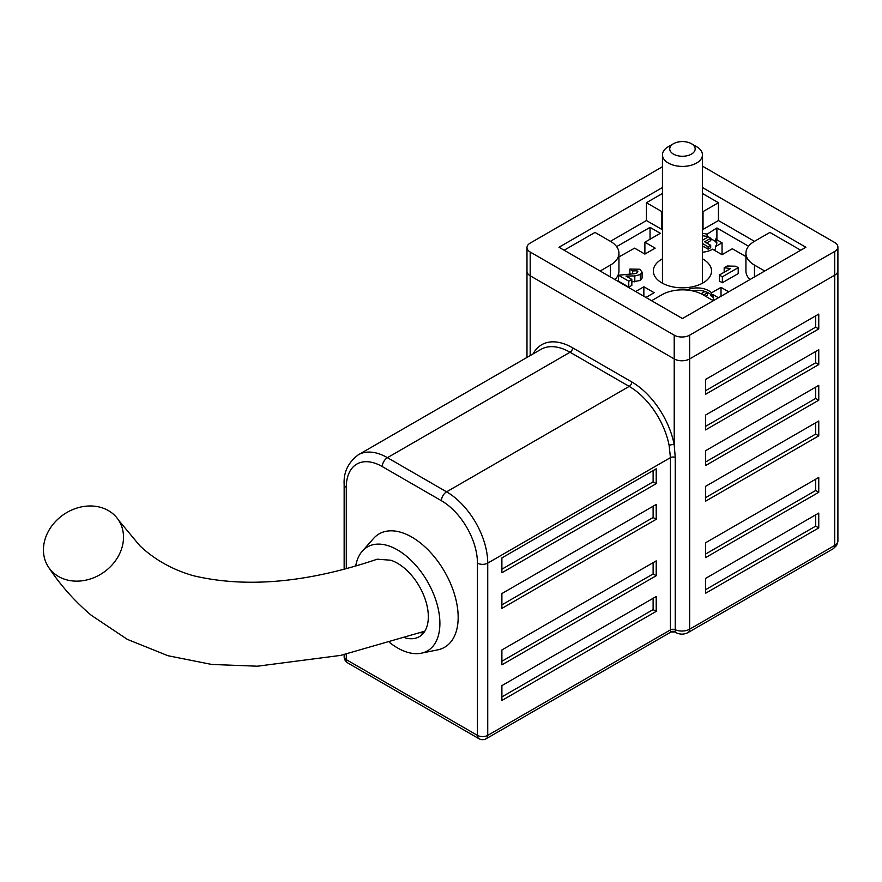 <?xml version="1.0" encoding="UTF-8"?>
<svg xmlns="http://www.w3.org/2000/svg" width="882" height="882" viewBox="0 0 882 882"><rect width="100%" height="100%" fill="white"/><g stroke="black" fill="none" stroke-linecap="round" stroke-linejoin="round"><path stroke-width="1.32" d="M662.448 193.467L646.429 202.717L646.429 220.533L610.421 241.326L594.997 232.418L564.127 250.234M662.448 187.524L558.99 247.258L682.436 318.534L805.894 247.258L702.458 187.546M702.458 211.934A29.095 16.802 0 0 0 703.02 211.625L718.444 202.717L702.458 193.489M718.444 202.717L718.444 220.533L754.452 241.326A29.095 16.802 0 0 0 745.929 253.2A29.095 16.802 0 0 0 754.463 265.085L764.749 271.017M800.757 250.234L769.887 232.418L754.463 241.326M662.448 166.742L530.181 243.101A10.915 6.295 0 0 0 526.984 247.555A10.915 6.295 0 0 0 530.181 252.009L674.212 335.171A10.915 6.295 0 0 0 689.647 335.171L834.703 251.425A10.915 6.295 0 0 0 837.9 246.971A10.915 6.295 0 0 0 834.703 242.506L702.458 166.158M745.929 253.2L745.929 271.017A29.095 16.802 0 0 0 749.965 279.55M702.458 229.761A29.095 16.802 0 0 0 703.02 229.441L718.444 220.533M646.429 220.533L661.864 229.441A29.095 16.802 0 0 0 662.448 229.772M614.919 279.55A29.095 16.802 0 0 0 618.943 271.017L618.943 253.2A29.095 16.802 0 0 0 610.421 241.326M526.984 247.555L526.984 271.314A10.915 6.295 0 0 0 530.181 275.768L674.212 358.93A10.915 6.295 0 0 0 689.647 358.93L834.703 275.184A10.915 6.295 0 0 0 837.9 270.73L837.9 540.986L836.632 545.473L833.192 548.769A7.276 4.201 -120 0 0 834.703 545.44A10.915 6.295 0 0 0 837.9 540.986M713.306 300.718L703.02 294.775A29.095 16.802 0 0 0 661.864 294.775L651.577 300.718M600.135 271.017L610.421 265.085A29.095 16.802 0 0 0 618.943 253.2M646.429 202.717L661.864 211.625A29.095 16.802 0 0 0 662.448 211.956M691.455 143.722L696.604 146.688A20.01 11.554 180 0 1 702.458 154.857A20.01 11.554 180 0 1 690.11 165.529A20.01 11.554 180 0 1 668.313 163.027A20.01 11.554 180 0 1 662.448 154.857A20.01 11.554 180 0 1 668.313 146.688L673.451 143.722A12.734 7.354 0 0 0 673.451 154.107A12.734 7.354 0 0 0 691.455 154.107A12.734 7.354 0 0 0 691.455 143.722A12.734 7.354 0 0 0 673.451 143.722M715.401 238.967L722.049 242.804L715.401 246.651A16.372 9.448 0 0 0 716.812 242.804A16.372 9.448 0 0 0 715.401 238.967L715.401 241.348L710.782 238.68M662.448 258.812A29.095 16.802 0 0 0 653.341 271.017A29.095 16.802 0 0 0 661.864 282.902A29.095 16.802 0 0 0 693.572 286.54A29.095 16.802 0 0 0 711.542 271.017A29.095 16.802 0 0 0 702.458 258.834M389.723 642.603A60.02 34.652 -120 0 0 421.243 653.209L437.803 649.836A65.477 37.805 -120 0 0 458.166 617.312A65.477 37.805 -120 0 0 425.433 547.303A65.477 37.805 -120 0 0 373.516 538.494L362.315 551.151A60.02 34.652 -120 0 0 355.777 565.649M526.984 357.43L526.984 271.314A10.915 6.295 0 0 0 530.181 275.768L674.212 358.93A10.915 6.295 0 0 0 689.647 358.93L834.703 275.184A10.915 6.295 0 0 0 837.9 270.73L837.9 246.971M674.212 335.171L674.212 444.782L675.237 457.46L675.237 629.715L675.072 631.975L670.783 631.975L670.43 629.891L670.43 457.637L669.14 445.542A58.201 33.604 -120 0 0 629.197 386.404L570.048 352.249A58.201 33.604 -120 0 0 540.942 349.371L358.335 454.792A58.201 33.604 60 0 1 387.43 457.681L570.048 352.249A3.638 2.095 -60 0 0 572.616 347.795L631.777 381.95A61.839 35.699 60 0 1 674.212 444.782A3.638 1.532 -10.8 0 0 669.14 445.542M818.761 314.08L705.589 379.425L705.589 394.276L818.761 328.931L818.761 314.08M818.761 349.724L705.589 415.058L705.589 429.909L818.761 364.575L818.761 349.724M818.761 477.427L705.589 542.772L705.589 557.622L818.761 492.277L818.761 477.427M818.761 385.368L705.589 450.702L705.589 465.553L818.761 400.208L818.761 385.368M818.761 421.001L705.589 486.335L705.589 501.185L818.761 435.851L818.761 421.001M818.761 513.07L705.589 578.405L705.589 593.255L818.761 527.921L818.761 513.07M642.096 272.119L640.321 274.534L634.808 275.945L625.933 276.033L631.832 279.44L628.778 281.193L618.414 275.217L634.423 273.718L636.859 273.012L637.907 271.777L637.058 270.73L632.637 270.983L629.891 269.054L639.77 269.231L642.096 272.119L642.096 278.062L640.321 280.476L631.832 281.92M631.832 279.44L631.832 285.382L628.778 287.135L618.414 281.149L618.414 275.217M724.188 267.775L727.231 266.011L735.764 266.243L738.212 267.654L738.212 273.596L722.358 282.747L719.315 280.994L719.315 275.052L730.594 268.536L724.188 267.775L724.188 272.24M702.458 252.186A16.372 9.448 0 0 0 712.524 249.187L722.049 254.689L732.336 248.746L745.929 256.596M748.553 246.232L716.901 227.964L707.088 234.171A16.372 9.448 0 0 0 702.458 233.432M618.943 256.938L634.599 248.151L644.885 254.093L655.183 248.151L644.885 242.219L660.32 233.3L650.034 227.369L616.639 246.64M645.922 297.454L654.146 292.703L643.86 286.76L635.635 291.512M712.678 300.354A16.372 9.448 0 0 0 713.516 297.377A16.372 9.448 0 0 0 712.7 294.434L718.444 297.752M728.741 291.81L721.024 287.356L711.509 292.846A16.372 9.448 0 0 0 686.802 290.046M656.208 560.886L501.891 649.979L501.891 664.83L656.208 575.737L656.208 560.886M656.208 504.46L501.891 593.553L501.891 608.404L656.208 519.311L656.208 504.46M656.208 468.816L501.891 557.909L501.891 572.76L656.208 483.667L656.208 468.816M656.208 596.519L501.891 685.623L501.891 700.473L656.208 611.369L656.208 596.519M421.243 653.209A60.02 34.652 -120 0 0 439.898 623.398A60.02 34.652 -120 0 0 409.898 559.221A60.02 34.652 -120 0 0 362.315 551.151M405.058 637.829A43.648 25.203 -120 0 0 419.292 636.694A43.648 25.203 -120 0 0 428.332 616.716A43.648 25.203 -120 0 0 390.693 560.213L377.22 559.199C307.553 582.759 246.221 588.25 193.224 575.681C172.332 569.64 154.526 559.651 139.797 545.704L118.684 520.325A42.193 35.159 145.2 0 1 106.259 570.4A42.193 35.159 145.2 0 1 53.229 572.639A42.193 35.159 145.2 0 1 48.554 567.236A42.193 35.159 145.2 0 1 57.815 519.211A42.193 35.159 145.2 0 1 108.971 510.943A42.193 35.159 145.2 0 1 118.684 520.325M833.192 548.769L688.136 632.526C684.002 634.654 679.857 634.654 675.722 632.526A7.276 4.201 -60 0 1 675.072 631.975A3.638 3.561 0 0 0 670.783 631.975M713.384 298.568A16.372 9.448 0 0 0 712.7 296.804L710.738 295.668L711.509 295.227A16.372 9.448 0 0 0 705.391 291.589M712.7 296.804L712.7 294.434M711.509 292.846L711.509 295.227M721.024 296.264L721.024 287.356M643.86 296.264L643.86 286.76M650.034 239.243L650.034 227.369M644.885 254.093L644.885 242.219M716.901 239.838L716.901 227.964M715.401 246.651L715.401 249.022L713.825 249.937M722.049 254.689L722.049 242.804M707.992 237.071L707.088 236.552A16.372 9.448 0 0 0 702.458 235.803M707.088 234.171L707.088 236.552M705.589 589.694L815.674 526.135L815.674 514.856M815.674 526.135L818.761 527.921M705.589 497.624L815.674 434.065L815.674 422.787M815.674 434.065L818.761 435.851M705.589 461.992L815.674 398.432L815.674 387.143M815.674 398.432L818.761 400.208M705.589 554.05L815.674 490.502L815.674 479.213M815.674 490.502L818.761 492.277M705.589 426.348L815.674 362.789L815.674 351.51M815.674 362.789L818.761 364.575M705.589 390.704L815.674 327.156L815.674 315.866M815.674 327.156L818.761 328.931M501.891 696.901L653.121 609.594L653.121 598.305M653.121 609.594L656.208 611.369M501.891 569.199L653.121 481.881L653.121 470.602M653.121 481.881L656.208 483.667M501.891 604.843L653.121 517.525L653.121 506.235M653.121 517.525L656.208 519.311M501.891 661.268L653.121 573.95L653.121 562.661M653.121 573.95L656.208 575.737M420.24 632.758A43.648 25.203 -120 0 0 423.812 632.659M716.68 243.994A16.372 9.448 0 0 0 715.401 241.348M702.458 248.735L702.866 246.133L708.114 249.165L710.694 247.677L710.694 245.306L704.608 241.789L710.782 238.228L708.378 236.839L702.458 240.268M706.658 242.98L710.782 240.599L710.782 238.228M708.114 249.165L708.114 246.784L710.694 245.306M702.458 243.52L708.114 246.784M704.994 291.457A16.372 9.448 0 0 0 691.973 290.784M705.578 296.264L707.474 295.172L707.474 292.791L705.082 291.413L701.047 293.739M703.527 295.073L707.474 292.791M738.212 267.654L722.358 276.816L722.358 282.747M722.358 276.816L719.315 275.052M634.808 275.945L634.808 281.887M640.321 274.534L640.321 280.476M629.891 269.054L629.891 273.806M632.637 270.983L632.637 273.806M637.058 270.73L637.058 272.891M628.778 281.193L628.778 287.135M530.181 252.009L530.181 355.578M689.647 335.171L689.647 629.197L834.703 545.44L834.703 251.425M754.463 265.085L754.463 276.959M610.421 265.085L610.421 276.959M703.02 211.625L703.02 229.441M661.864 211.625L661.864 229.441M346.284 654.146L346.284 659.637L477.449 735.368L477.449 563.113A50.924 29.404 -120 0 0 441.441 500.744L382.292 466.589A50.924 29.404 -120 0 0 346.284 487.382L346.284 568.24M533.07 353.914A61.839 35.699 60 0 1 572.616 347.795M382.292 466.589A7.276 4.201 -60 0 1 387.43 457.681L446.59 491.836A58.201 33.604 60 0 1 487.735 563.113L487.735 735.368L670.43 629.891A3.638 2.095 0 0 1 675.237 629.715A10.915 6.295 0 0 0 689.647 629.197A7.276 4.201 -120 0 1 688.136 632.526M477.449 563.113A7.276 4.201 0 0 0 487.735 563.113L670.43 457.637A3.638 2.095 -0 0 1 675.237 457.46M441.441 500.744A7.276 4.201 -60 0 1 446.59 491.836L629.197 386.404A3.638 2.095 -60 0 0 631.777 381.95M487.735 735.368A7.276 4.201 180 0 1 477.449 735.368A7.276 4.201 -60 0 0 478.959 738.697A7.276 7.276 0 0 0 486.236 738.697A7.276 4.201 -120 0 0 487.735 735.368M347.784 662.966A7.276 4.201 -60 0 1 346.284 659.637A7.276 4.201 0 0 1 344.145 656.66A7.276 7.276 0 0 0 347.784 662.966L478.959 738.697M346.284 487.382A7.276 4.201 180 0 1 344.145 484.405C343.484 472.245 348.203 462.377 358.335 454.792M662.448 154.857L662.448 283.232M702.458 154.857L702.458 283.21M675.722 632.526L674.741 631.964M671.103 631.953L486.236 738.697M344.145 656.66L344.145 654.62M344.145 568.791L344.145 484.405M424.837 631.17L340.673 655.392L257.401 666.208L211.713 664.444L167.944 655.723L127.317 639.351L91.254 615.261C74.661 601.226 60.428 585.207 48.554 567.236"/></g></svg>
